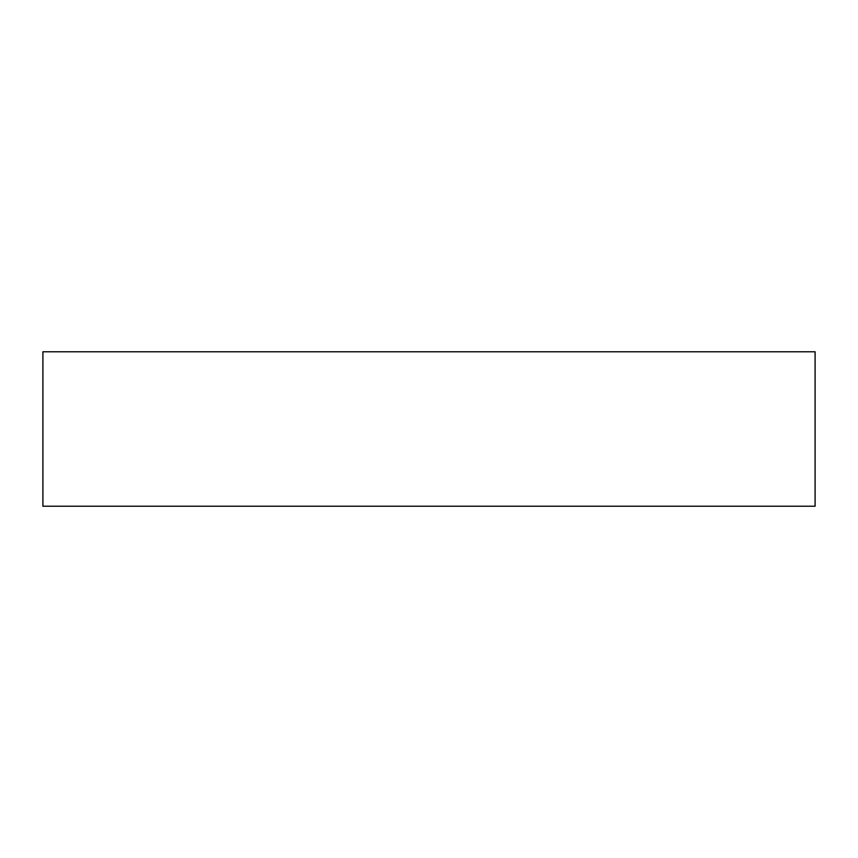 <?xml version="1.0" encoding="UTF-8"?>
<svg xmlns="http://www.w3.org/2000/svg" width="858" height="858" viewBox="0 0 858 858"><rect width="100%" height="100%" fill="white"/><g stroke="black" fill="none" stroke-linecap="round" stroke-linejoin="round"><path stroke-width="1.29" d="M815.1 506.22L42.9 506.22L42.9 351.78L815.1 351.78L815.1 506.22"/></g></svg>
